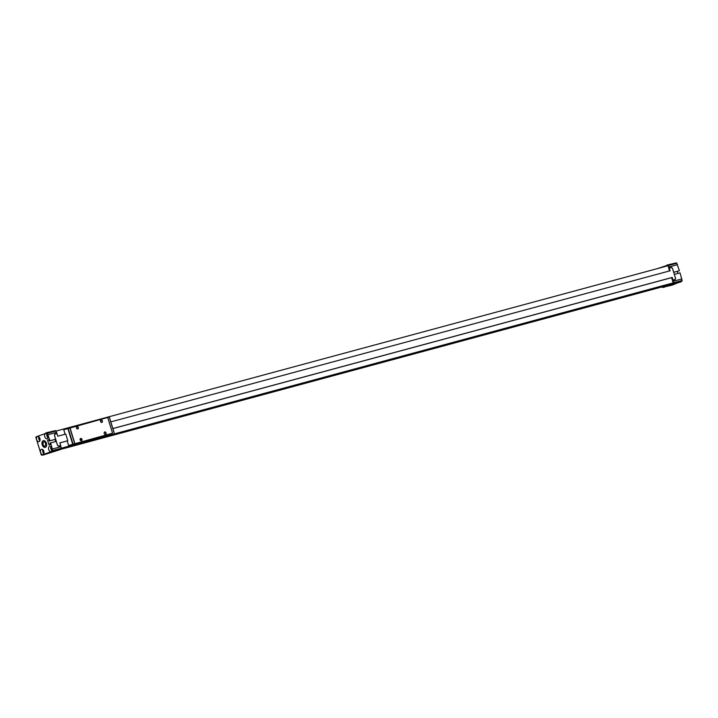 <?xml version="1.0" encoding="UTF-8"?>
<svg xmlns="http://www.w3.org/2000/svg" width="718" height="718" viewBox="0 0 718 718"><rect width="100%" height="100%" fill="white"/><g stroke="black" fill="none" stroke-linecap="round" stroke-linejoin="round"><path stroke-width="1.08" d="M45.88 445.115L45.108 442.423M43.843 441.875A2.199 1.4 74.9 0 1 43.951 441.839A2.199 1.4 74.9 0 1 45.835 443.607A2.199 1.4 74.9 0 1 45.09 446.084A2.199 1.4 74.9 0 1 43.152 444.424A2.199 1.4 74.9 0 1 43.843 441.875M45.306 447.359A3.491 2.226 74.9 0 1 42.335 444.577A3.491 2.226 74.9 0 1 43.457 440.637A3.491 2.226 74.9 0 1 43.484 440.637M670.468 267.85L668.718 268.263L669.32 268.029L668.279 265.57A0.745 0.476 74.9 0 0 667.812 265.184L657.589 268.55M112.861 428.547L672.21 277.435L671.608 277.651L672.452 280.388L674.714 279.715A1.598 1.23 70 0 0 675.432 277.875L674.328 274.411M43.277 440.69A3.491 2.226 74.9 0 1 43.394 440.655A3.491 2.226 74.9 0 1 46.455 443.446A3.491 2.226 74.9 0 1 45.207 447.395A3.491 2.226 74.9 0 1 42.174 444.693A3.491 2.226 74.9 0 1 43.277 440.69M47.164 438.698A2.692 1.723 -105.1 0 0 48.007 435.611A2.692 1.723 -105.1 0 0 45.674 433.528A2.692 1.723 -105.1 0 0 44.713 436.571A2.692 1.723 -105.1 0 0 47.074 438.725A2.692 1.723 -105.1 0 0 47.164 438.698M39.068 441.642A2.692 1.723 -105.1 0 0 39.912 438.545A2.692 1.723 -105.1 0 0 37.569 436.472A2.692 1.723 -105.1 0 0 36.618 439.515A2.692 1.723 -105.1 0 0 38.978 441.669A2.692 1.723 -105.1 0 0 39.068 441.642M43.017 454.494A2.692 1.723 -105.1 0 0 43.87 451.398A2.692 1.723 -105.1 0 0 41.527 449.324A2.692 1.723 -105.1 0 0 40.567 452.367A2.692 1.723 -105.1 0 0 42.927 454.521A2.692 1.723 -105.1 0 0 43.017 454.494M51.113 451.55A2.692 1.723 -105.1 0 0 51.965 448.463A2.692 1.723 -105.1 0 0 49.623 446.381A2.692 1.723 -105.1 0 0 48.662 449.423A2.692 1.723 -105.1 0 0 51.023 451.577A2.692 1.723 -105.1 0 0 51.113 451.55M52.54 451.173L41.68 455.122A0.745 0.476 74.9 0 1 41.204 454.727L35.9 437.495A0.745 0.476 74.9 0 1 36.062 436.867L46.921 432.927A0.745 0.476 74.9 0 1 47.397 433.313L49.964 440.771L49.264 441.031L48.824 439.604L47.532 440.071L49.075 445.07L50.359 444.595L49.919 443.168L50.628 442.916L52.701 450.554A0.745 0.476 74.9 0 1 52.54 451.173L61.048 448.876L60.24 449.612L42.73 455.176M50.628 442.916L56.291 441.382L57.359 444.855A1.598 1.23 70 0 0 59.011 446.066L60.68 445.609L61.218 448.256A0.745 0.476 74.9 0 1 61.048 448.876M45.871 432.864L55.439 430.629A0.745 0.476 74.9 0 1 55.914 431.015L56.946 433.475L55.277 433.923A1.598 1.23 70 0 0 54.568 435.763L55.636 439.245L49.264 441.031M54.945 434.094L56.946 433.475M52.495 448.983L61.012 446.686M47.532 440.071L48.86 439.712M49.964 440.771L55.636 439.245M48.097 434.704L56.614 432.407M51.723 451.909L60.24 449.612M674.364 274.402L680.027 272.867L682.1 280.505A0.745 0.476 74.9 0 1 681.938 281.133L672.129 285.136L662.561 287.371A0.745 0.476 74.9 0 1 662.086 286.985L662.05 286.904M666.753 265.121L676.32 262.878A0.745 0.476 74.9 0 1 676.796 263.273L679.372 270.731L673.681 272.328M677.343 271.341L677.98 273.423M673.053 280.173L673.583 282.811A0.745 0.476 74.9 0 1 673.421 283.43L663.611 287.433M672.452 280.388L673.215 282.883L662.427 286.805L60.411 449.45M55.95 431.096L667.946 265.75L670.154 270.767L110.814 421.888M681.894 278.934L673.376 281.241M679.372 270.731L673.663 272.275M677.505 264.655L668.988 266.961M681.131 281.86L672.613 284.166M58.652 446.093L60.061 445.779M673.215 282.883L61.209 448.229M671.608 277.651L112.879 428.601M54.604 435.889L54.64 435.88A1.598 1.23 70 0 1 55.358 434.031L56.982 433.591L57.79 436.212L65.751 434.058L67.797 440.726L59.854 442.925M67.797 440.726L59.836 442.871L60.644 445.492L59.011 445.932A1.598 1.23 70 0 1 57.359 444.729L54.64 435.88M669.544 270.937L668.754 268.37M47.424 434.39A1.921 1.23 -105.1 0 0 48.151 437.1M38.862 436.84A2.692 1.723 -105.1 0 0 39.903 440.699M39.319 437.325A1.921 1.23 -105.1 0 0 40.055 440.044M42.82 449.692A2.692 1.723 -105.1 0 0 43.861 453.552M43.277 450.177A1.921 1.23 -105.1 0 0 44.013 452.896M50.915 446.749A2.692 1.723 -105.1 0 0 51.956 450.608M51.373 447.242A1.921 1.23 -105.1 0 0 52.109 449.953M55.035 439.461L55.681 441.552M60.043 445.707L60.644 445.492M672.21 277.435L673.017 280.047L672.416 280.271L673.897 279.885A1.598 1.23 70 0 0 674.04 279.823M673.017 280.047L674.642 279.607A1.598 1.23 70 0 0 675.36 277.767L672.631 268.909A1.598 1.23 70 0 0 670.98 267.706L669.355 268.146M673.708 272.257L672.631 268.783A1.598 1.23 70 0 0 670.98 267.581L669.32 268.029M46.957 433.896A2.692 1.723 -105.1 0 0 48.007 437.756M112.403 433.232L68.587 445.465L112.403 433.232M107.727 417.49L109.324 417.059L114.099 432.774M65.132 434.228L63.758 429.759L107.718 417.472L112.555 433.178M67.196 440.942L68.587 445.465M69.808 427.731L74.636 443.437M69.96 427.677L74.789 443.383M104.191 433.376A1.248 0.96 -110 0 1 105.268 431.976A1.248 0.96 -110 0 1 105.896 434.031A1.248 0.96 -110 0 1 104.191 433.376M76.467 427.982A1.248 0.96 -110 0 1 77.535 426.573A1.248 0.96 -110 0 1 78.172 428.637A1.248 0.96 -110 0 1 76.467 427.982M80.129 439.883A1.248 0.96 -110 0 1 81.197 438.474A1.248 0.96 -110 0 1 81.834 440.538A1.248 0.96 -110 0 1 80.569 438.707A1.032 0.79 -110 0 1 81.278 440.646A1.032 0.79 -110 0 1 80.156 439.883M100.529 421.475A1.248 0.96 -110 0 1 101.606 420.075A1.248 0.96 -110 0 1 102.234 422.13A1.248 0.96 -110 0 1 100.529 421.475M100.565 421.484A1.032 0.79 -110 0 1 102.073 421.008A1.032 0.79 -110 0 1 100.565 421.484M76.494 427.982A1.032 0.79 -110 0 1 78.002 427.506A1.032 0.79 -110 0 1 76.494 427.982M104.227 433.385A1.032 0.79 -110 0 1 105.734 432.909A1.032 0.79 -110 0 1 104.227 433.385M52.701 450.554L61.218 448.256M47.397 433.313L55.914 431.015M46.921 432.927L55.439 430.629M681.938 281.133L673.421 283.43M682.1 280.505L673.583 282.811M676.796 263.273L668.279 265.57M676.32 262.878L667.812 265.184M673.897 279.885L674.642 279.607M670.163 267.877L670.98 267.581M109.235 417.077L114.072 432.783M67.806 428.287L72.635 443.993M68.138 428.179L72.976 443.886M55.277 434.058L54.792 434.228M674.723 279.589L673.969 279.858M114.162 432.766L109.324 417.059"/></g></svg>
